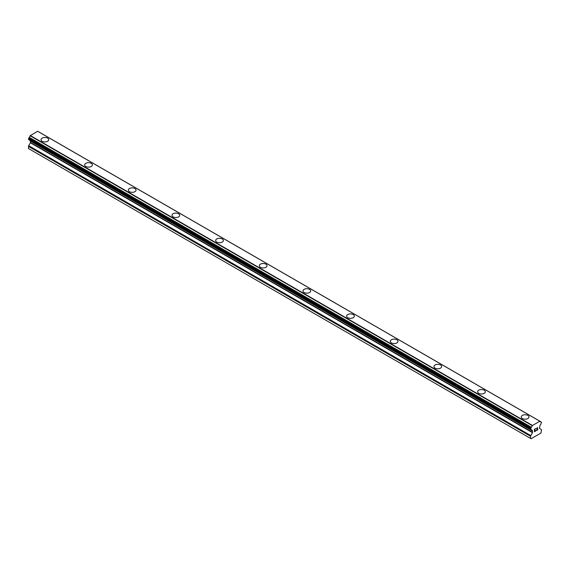 <?xml version="1.0" encoding="UTF-8"?>
<svg xmlns="http://www.w3.org/2000/svg" width="570" height="570" viewBox="0 0 570 570"><rect width="100%" height="100%" fill="white"/><g stroke="black" fill="none" stroke-linecap="round" stroke-linejoin="round"><path stroke-width="0.85" d="M41.012 139.693A3.862 2.23 180 0 1 43.398 137.634A3.862 2.23 180 0 1 47.602 138.118A3.862 2.23 180 0 1 48.728 139.7A3.862 2.23 180 0 1 46.348 141.752A3.862 2.23 180 0 1 42.144 141.267A3.862 2.23 180 0 1 41.012 139.693A3.862 2.23 180 0 1 43.398 137.641A3.862 2.23 180 0 1 47.602 138.125A3.862 2.23 180 0 1 48.728 139.693M84.674 164.901A3.862 2.23 180 0 1 87.053 162.842A3.862 2.23 180 0 1 91.264 163.326A3.862 2.23 180 0 1 92.39 164.908A3.862 2.23 180 0 1 90.01 166.96A3.862 2.23 180 0 1 85.806 166.476A3.862 2.23 180 0 1 84.674 164.901A3.862 2.23 180 0 1 87.06 162.849A3.862 2.23 180 0 1 91.264 163.334A3.862 2.23 180 0 1 92.39 164.901M128.335 190.109A3.862 2.23 180 0 1 130.715 188.05A3.862 2.23 180 0 1 134.919 188.535A3.862 2.23 180 0 1 136.052 190.109A3.862 2.23 180 0 1 133.665 192.168A3.862 2.23 180 0 1 129.461 191.684A3.862 2.23 180 0 1 128.335 190.109A3.862 2.23 180 0 1 130.715 188.057A3.862 2.23 180 0 1 134.919 188.542A3.862 2.23 180 0 1 136.052 190.109M171.99 215.31A3.862 2.23 180 0 1 174.377 213.258A3.862 2.23 180 0 1 178.581 213.736A3.862 2.23 180 0 1 179.707 215.317A3.862 2.23 180 0 1 177.327 217.369A3.862 2.23 180 0 1 173.123 216.892A3.862 2.23 180 0 1 171.99 215.31A3.862 2.23 180 0 1 174.377 213.266A3.862 2.23 180 0 1 178.581 213.75A3.862 2.23 180 0 1 179.707 215.31M215.652 240.526A3.862 2.23 180 0 1 218.039 238.467A3.862 2.23 180 0 1 222.236 238.951A3.862 2.23 180 0 1 223.369 240.526M222.236 238.944A3.862 2.23 180 0 1 223.369 240.519A3.862 2.23 180 0 1 220.989 242.578A3.862 2.23 180 0 1 216.785 242.093A3.862 2.23 180 0 1 215.652 240.519A3.862 2.23 180 0 1 218.032 238.46A3.862 2.23 180 0 1 222.236 238.944M259.314 265.727A3.862 2.23 180 0 1 261.694 263.668A3.862 2.23 180 0 1 265.898 264.152A3.862 2.23 180 0 1 267.031 265.734A3.862 2.23 180 0 1 264.644 267.786A3.862 2.23 180 0 1 260.44 267.302A3.862 2.23 180 0 1 259.314 265.727A3.862 2.23 180 0 1 261.694 263.675A3.862 2.23 180 0 1 265.898 264.159A3.862 2.23 180 0 1 267.031 265.727M309.56 289.368A3.862 2.23 180 0 1 310.686 290.935A3.862 2.23 180 0 1 308.306 292.994A3.862 2.23 180 0 1 304.102 292.51A3.862 2.23 180 0 1 302.969 290.935A3.862 2.23 180 0 1 305.356 288.883A3.862 2.23 180 0 1 309.56 289.368M302.969 290.935A3.862 2.23 180 0 1 305.356 288.876A3.862 2.23 180 0 1 309.56 289.361A3.862 2.23 180 0 1 310.686 290.935M346.631 316.143A3.862 2.23 180 0 1 349.011 314.084A3.862 2.23 180 0 1 353.215 314.562A3.862 2.23 180 0 1 354.348 316.143A3.862 2.23 180 0 1 351.968 318.195A3.862 2.23 180 0 1 347.764 317.718A3.862 2.23 180 0 1 346.631 316.143A3.862 2.23 180 0 1 349.018 314.091A3.862 2.23 180 0 1 353.215 314.576A3.862 2.23 180 0 1 354.348 316.143M396.877 339.777A3.862 2.23 180 0 1 398.01 341.352A3.862 2.23 180 0 1 395.623 343.404A3.862 2.23 180 0 1 391.419 342.919A3.862 2.23 180 0 1 390.293 341.344A3.862 2.23 180 0 1 392.673 339.3A3.862 2.23 180 0 1 396.877 339.777M390.293 341.344A3.862 2.23 180 0 1 392.673 339.285A3.862 2.23 180 0 1 396.877 339.77A3.862 2.23 180 0 1 398.01 341.344M433.948 366.553A3.862 2.23 180 0 1 436.335 364.494A3.862 2.23 180 0 1 440.539 364.978A3.862 2.23 180 0 1 441.665 366.56A3.862 2.23 180 0 1 439.285 368.612A3.862 2.23 180 0 1 435.081 368.127A3.862 2.23 180 0 1 433.948 366.553A3.862 2.23 180 0 1 436.335 364.501A3.862 2.23 180 0 1 440.539 364.985A3.862 2.23 180 0 1 441.665 366.553M477.61 391.761A3.862 2.23 180 0 1 479.99 389.702A3.862 2.23 180 0 1 484.194 390.186A3.862 2.23 180 0 1 485.327 391.761A3.862 2.23 180 0 1 482.947 393.82A3.862 2.23 180 0 1 478.736 393.336A3.862 2.23 180 0 1 477.61 391.761A3.862 2.23 180 0 1 479.997 389.709A3.862 2.23 180 0 1 484.194 390.194A3.862 2.23 180 0 1 485.327 391.761M521.272 416.969A3.862 2.23 180 0 1 523.652 414.91A3.862 2.23 180 0 1 527.856 415.395A3.862 2.23 180 0 1 528.989 416.969A3.862 2.23 180 0 1 526.602 419.028A3.862 2.23 180 0 1 522.398 418.544A3.862 2.23 180 0 1 521.272 416.969A3.862 2.23 180 0 1 523.652 414.917A3.862 2.23 180 0 1 527.856 415.402A3.862 2.23 180 0 1 528.989 416.969M534.582 429.345L534.582 430.336L534.582 429.345L535.679 428.711L534.582 429.345M534.582 430.336L535.18 429.994M535.18 430.151L534.582 430.5L535.18 430.151M534.582 430.5L534.582 431.49L534.582 430.5M534.582 431.49L535.679 430.856M534.439 431.732L535.679 431.013L534.439 431.732L534.439 429.267L535.679 428.547M536.541 428.676L537.674 427.635M537.681 428.355L537.375 428.996L537.674 428.355M537.375 428.996L536.705 430.257L537.375 428.996M536.712 430.257L537.88 429.588M536.413 430.592L537.88 429.744L536.413 430.599L537.638 428.127L537.353 427.749L536.683 428.597L536.776 428.184L537.538 427.742M532.487 432.659L532.209 430.464A1.646 0.948 -60 0 0 531.874 429.887A1.646 0.948 -60 0 0 531.326 429.844L530.584 429.288L531.326 427.243A1.646 0.948 -60 0 0 532.202 425.633L539.883 421.202A1.646 0.948 -60 0 0 540.21 421.764A1.646 0.948 -60 0 0 540.759 421.8L541.5 422.356L540.759 424.401A1.646 0.948 -60 0 0 539.875 426.032L539.512 428.362L541.286 429.524A1.026 0.591 -60 0 1 541.5 429.994L540.994 433.015L531.097 438.729L530.584 438.437L530.584 436.299A1.026 0.591 -60 0 1 530.798 435.58L532.487 432.659L30.402 142.778L28.714 145.706A1.026 0.591 120 0 0 28.5 146.419L28.5 148.556L530.584 438.437M30.452 141.039L30.402 142.778M30.117 140.541A1.646 0.948 -60 0 1 30.125 140.59L532.23 430.721M539.719 421.145L37.634 131.271L30.117 135.76A1.646 0.948 -60 0 1 29.241 137.37L28.585 139.607L530.606 429.395M539.818 421.166L37.656 131.285M532.366 425.391L30.281 135.51M532.344 425.434L30.26 135.56M532.202 425.633L30.117 135.76M532.209 430.464L30.125 140.59M540.759 421.8L539.897 421.308M531.326 427.243L29.241 137.37M531.112 427.628L29.027 137.748M531.09 427.757L29.006 137.883M530.891 428.12L28.806 138.246M530.791 428.22L28.707 138.339M530.584 428.654L28.5 138.781M530.584 429.288L28.5 139.415M531.112 429.716L530.734 429.502L531.112 429.723M532.572 431.055L30.488 141.182M532.572 432.366L30.488 142.493M530.798 435.58L28.714 145.706M530.584 436.299L28.5 146.419M541.414 422.163L540.966 421.907M540.894 421.814L539.883 421.23M539.854 421.18L37.77 131.307M530.67 429.481L28.585 139.607M531.19 429.837L29.106 139.956M532.28 430.77L30.196 140.89"/></g></svg>
